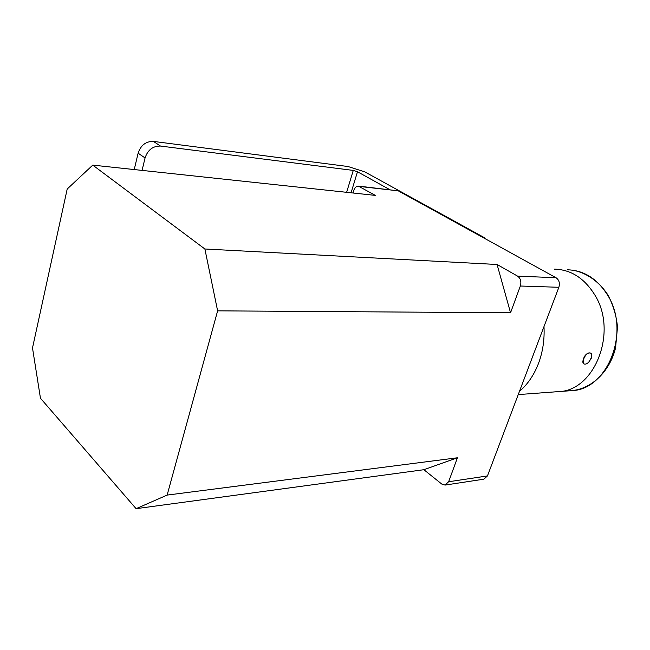 <?xml version="1.0" encoding="UTF-8"?>
<svg xmlns="http://www.w3.org/2000/svg" width="650" height="650" viewBox="0 0 650 650"><rect width="100%" height="100%" fill="white"/><g stroke="black" fill="none" stroke-linecap="round" stroke-linejoin="round"><path stroke-width="0.97" d="M448.638 481.747L445.023 485.087L441.773 484.055L423.881 469.706L136.102 508.674L167.139 495.089L457.421 457.779L448.638 481.747L487.451 475.938L558.862 287.284C560.048 283.091 559.122 279.914 556.067 277.753L398.239 190.84L358.719 186.119M445.169 485.062L483.844 479.18L487.451 475.938M217.62 310.846L204.88 248.991L497.079 264.493L517.538 276.104C520.609 278.354 521.544 281.653 520.341 286.016L510.543 312.764L217.62 310.846L167.139 495.089M457.421 457.779L423.881 469.706M353.039 193.001L353.868 190.296C354.811 187.574 356.281 186.16 358.28 186.071L375.375 195.398L92.771 165.116L67.202 189.02L32.5 347.961L40.454 398.214L136.102 508.674M497.079 264.493L510.543 312.764M92.771 165.116L204.88 248.991M482.861 237.437L484.185 237.543L364.788 171.868L348.043 166.522L153.449 141.416C145.909 141.278 140.798 145.194 138.117 153.181L145.056 157.95L142.074 170.398M138.117 153.181L134.233 169.561M484.185 237.543L483.998 238.062M145.056 157.95C147.769 149.906 152.921 145.941 160.493 146.063L353.275 170.414L346.629 192.319M351.073 192.79L357.484 171.754L353.275 170.414M357.484 171.754L389.773 189.646M543.985 326.576C544.659 339.633 542.799 351.975 538.428 363.618C533.934 375.156 527.621 384.41 519.472 391.357M594.677 294.726C584.261 278.111 570.846 269.579 554.426 269.132C570.846 269.579 584.261 278.111 594.677 294.726C618.199 331.606 594.766 391.081 558.447 391.617C594.766 391.081 618.199 331.606 594.677 294.726M557.83 391.658L518.245 394.591M585.114 364.13C582.806 364.122 582.278 362.318 583.538 358.711C586.04 351.122 594.076 350.87 591.207 358.394L588.949 361.855M589.111 353.023C594.157 351.918 590.671 363.001 585.674 364.057C580.596 365.259 584.058 354.055 589.111 353.023M520.341 286.016L558.862 287.284M556.067 277.753L517.538 276.104M359.645 186.469L398.239 190.84M160.493 146.063L153.449 141.416M567.418 269.799C583.798 270.254 597.179 278.671 607.555 295.067C630.996 331.443 607.661 390.081 571.439 390.65L570.83 390.699M572.13 270.091C586.414 272.504 599.381 281.572 608.319 295.579C613.446 305.906 616.509 316.412 617.5 327.113L615.558 347.896C609.798 371.605 591.516 389.058 571.439 390.65L558.447 391.617"/></g></svg>
